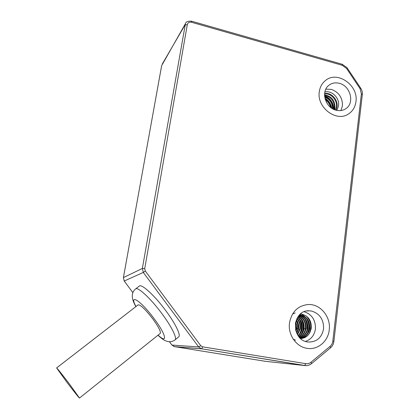 <?xml version="1.0" encoding="UTF-8"?>
<svg xmlns="http://www.w3.org/2000/svg" width="419" height="419" viewBox="0 0 419 419"><rect width="100%" height="100%" fill="white"/><g stroke="black" fill="none" stroke-linecap="round" stroke-linejoin="round"><path stroke-width="0.63" d="M319.315 91.693C316.528 107.578 336.609 122.605 348.634 113.874C352.793 111.077 355.228 107.007 355.941 101.67C358.664 85.125 336.976 70.151 325.202 80.726C321.928 83.465 319.964 87.121 319.315 91.693C319.964 87.121 321.928 83.465 325.202 80.726C336.976 70.151 358.664 85.125 355.941 101.67C355.228 107.007 352.793 111.077 348.634 113.874C336.609 122.605 316.528 107.578 319.315 91.693M289.508 322.85C287.733 334.64 296.264 346.963 307.127 348.346C317.728 350.19 328.124 341.375 329.234 329.931C331.062 316.989 320.525 304 308.536 304.503C298.119 305.456 291.776 311.574 289.508 322.85C291.776 311.574 298.119 305.456 308.536 304.503C320.525 304 331.062 316.989 329.234 329.931C328.124 341.375 317.728 350.19 307.127 348.346C296.264 346.963 287.733 334.64 289.508 322.85M157.947 335.242C164.054 340.83 165.798 340.919 168.103 341.595C171.146 342.197 174.843 340.417 175.016 339.867L178.677 336.897C181.139 335.42 175.435 323.541 165.725 310.573C154.642 295.526 141.612 283.642 139.338 286.062L135.609 288.906C133.844 290.414 132.75 292.279 132.341 294.499L132.341 297.521C132.76 299.47 132.629 300.475 135.845 306.64M56.617 367.929L138.165 304.838C140.517 304.686 145.372 309.337 152.726 318.791C158.576 326.904 161.079 331.775 160.231 333.414L79.505 398.05C79.395 398.369 72.875 390.162 66.501 381.719L56.617 367.929C57.696 368.84 62.043 374.293 69.648 384.296L79.505 398.05M339.406 83.339C350.588 85.916 354.909 103.304 345.67 108.804C342.826 110.626 339.641 111.098 336.101 110.213C325.238 107.835 320.54 91.174 328.999 85.219C332.021 82.957 335.488 82.334 339.406 83.339M324.568 95.328C331.303 96.899 334.592 101.372 334.43 108.736L334.268 109.584M334.702 109.757L335.017 108.338C335.106 100.633 331.618 96.145 324.563 94.862M324.594 93.914C330.926 92.908 337.672 100.398 336.389 107.395L335.609 110.071M335.959 110.176L336.981 106.986C338.322 99.738 331.052 92.08 324.625 93.563M325.359 99.774C327.962 101.55 329.653 104.032 330.439 107.233M331.183 107.819C330.502 103.797 328.47 100.811 325.086 98.863M324.73 97.171C329.727 99.198 332.356 103.064 332.618 108.762M333.152 109.055C333.147 102.744 330.313 98.58 324.652 96.559M336.666 110.349L337.4 109.123L336.687 110.354M328.548 105.373L326.422 102.257M331.811 108.259C330.952 103.812 328.653 100.44 324.914 98.146M333.896 109.422C333.566 102.796 330.46 98.235 324.584 95.747M324.877 91.965C332.152 90.111 340.087 98.659 338.442 106.091L337.4 109.123M340.904 110.564L342.428 105.881C342.637 97.768 338.955 92.269 331.387 89.388L325.862 89.137M311.417 311.029C319.624 313.485 323.683 319.351 323.604 328.622C321.844 337.672 316.701 342.14 308.169 342.03L307.619 341.946C290.577 339.814 292.247 309.746 309.17 310.809L311.417 311.029M296.212 320.236C297.846 322.798 298.459 325.631 298.04 328.747L296.605 332.896M296.835 333.398L298.579 328.737C299.014 325.364 298.286 322.363 296.411 319.734M295.563 322.478L296.264 328.774L295.819 330.67M296.06 331.46L296.793 328.763L296.914 326.186L295.756 321.682M296.867 318.712C299.323 321.488 300.313 324.819 299.842 328.716L297.359 334.414M297.579 334.797L300.386 328.706C300.879 324.62 299.774 321.158 297.066 318.33M297.516 317.534C300.8 320.399 302.183 324.112 301.67 328.685C301.224 331.439 300.025 333.739 298.077 335.588M298.286 335.886C300.423 334.022 301.732 331.618 302.219 328.674C302.728 323.882 301.224 320.069 297.705 317.235M298.129 316.602C302.23 319.351 304.026 323.368 303.513 328.653C302.942 332.016 301.355 334.634 298.763 336.525M298.957 336.766C301.759 334.886 303.461 332.178 304.074 328.648C304.576 323.128 302.654 319.032 298.307 316.355M298.7 315.853C303.644 318.346 305.87 322.604 305.383 328.622C304.671 332.581 302.675 335.467 299.391 337.274M299.569 337.473C303.094 335.671 305.221 332.723 305.949 328.616C306.446 322.405 304.079 318.089 298.857 315.664M299.187 315.287C305.022 317.387 307.719 321.823 307.279 328.596C306.441 333.142 303.995 336.232 299.946 337.866M300.093 338.013C304.388 336.462 306.975 333.32 307.85 328.585C308.253 321.551 305.404 317.073 299.307 315.151M299.533 314.915C306.289 316.355 309.51 320.907 309.196 328.564C308.185 333.775 305.247 337.017 300.386 338.295M300.486 338.384C305.608 337.258 308.709 333.98 309.777 328.554C310.044 320.603 306.65 316.036 299.595 314.852M295.709 330.266L295.474 322.908M297.715 328.884C298.077 325.835 297.574 322.965 296.196 320.278M298.249 333.142L299.459 329.114M300.633 338.521C304.896 338.185 308.044 336.033 310.081 332.047C308.085 336.148 304.943 338.306 300.648 338.531M298.208 320.676L297.736 319.77M298.312 335.923C301.999 330.732 302.382 325.28 299.465 319.571M299.161 337.012C303.759 331.654 304.445 325.773 301.214 319.372M299.611 317.193L298.506 316.099M306.818 329.004C307.289 325.38 306.608 322.033 304.775 318.974M303.194 316.879L301.423 315.271M301.067 315.015L300.077 314.386M303.848 337.882L305.671 336.033M307.179 333.734C309.594 328.622 309.4 323.636 306.593 318.775M305.022 316.722L301.361 313.957M308.824 334.226C312.066 327.407 311.197 321.3 306.21 315.905M295.17 312.946L292.572 313.983M293.279 339.196L295.5 340.202M300.643 313.883C308.232 315.507 311.762 320.394 311.223 328.554L310.081 332.047M305.503 341.406C311.087 339.458 314.386 335.336 315.407 329.041C315.737 320.179 312.008 314.418 304.215 311.746M191.52 22.259C189.288 21.84 187.88 22.647 187.293 24.674L144.728 268.647L145.299 271.035L200.743 345.691L202.592 346.832L305.729 363.661C307.698 363.943 309.468 363.451 311.055 362.173L330.125 346.324C331.633 345.026 332.524 343.323 332.801 341.213L361.382 93.846L360.062 88.645L346.639 68.548L342.333 65.322L191.52 22.259L191.52 21.17C187.702 21.076 185.669 21.919 185.423 23.7L142.355 268.453L143.303 272.429L198.653 346.937L201.314 348.749L305.854 365.656M332.801 341.213L333.875 341.475C333.529 344.088 332.419 346.199 330.544 347.812L330.125 346.324M361.382 93.846L362.32 94.594L333.875 341.469M360.062 88.645L360.722 88.2L346.932 67.585L342.098 64.227M346.639 68.548L347.33 68.14M342.333 65.322L342.051 64.217L191.535 21.175M187.293 24.674L185.015 24.967L162.289 64.007M144.728 268.647L142.355 268.453L123.422 277.598L161.64 65.642L185.423 23.7M145.299 271.035L143.303 272.429L124.228 281.018L123.406 277.614L161.634 65.762M200.743 345.691L198.653 346.937L171.937 345.062L169.459 341.731M202.592 346.832L201.743 348.838L174.608 346.696L171.9 345.046L169.428 341.731M305.729 363.661L304.702 365.551C307.216 365.907 309.489 365.274 311.516 363.645L330.544 347.812M311.055 362.173L311.516 363.645M265.347 361.309L174.524 346.639M171.884 344.989L174.241 346.618L201.314 348.749L304.702 365.551L264.583 361.225M132.849 292.588L124.202 281.023L123.416 277.645M124.213 280.997L132.839 292.614M175.016 339.867C177.405 338.452 171.617 326.605 161.886 313.606C150.772 298.532 137.799 286.554 135.609 288.906M158.083 335.132C168.129 344.575 166.254 334.781 154.098 318.65C140.726 300.475 128.492 292.886 135.981 306.53M298.014 328.925L296.793 328.763M305.357 328.815L304.074 328.648M362.33 94.542C362.55 92.311 362.016 90.195 360.722 88.2M309.17 310.809L306.991 310.977"/></g></svg>
